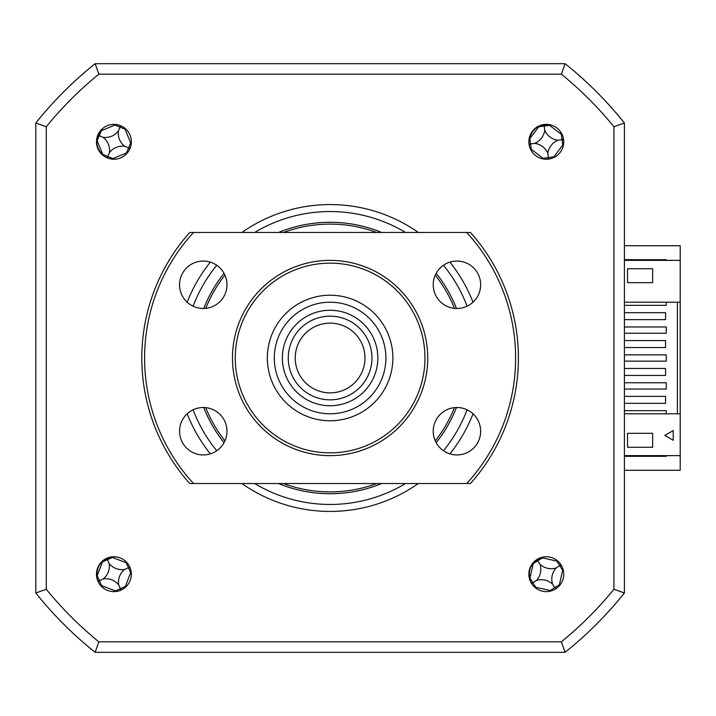 <?xml version="1.0" encoding="UTF-8"?>
<svg xmlns="http://www.w3.org/2000/svg" width="716" height="716" viewBox="0 0 716 716"><rect width="100%" height="100%" fill="white"/><g stroke="black" fill="none" stroke-linecap="round" stroke-linejoin="round"><path stroke-width="1.07" d="M624.406 302.206L680.2 302.206L680.2 245.722L624.406 245.722M624.406 470.278L680.2 470.278L680.2 413.794L624.406 413.794M666.256 455.636L666.256 456.334L624.406 456.334M624.406 259.666L666.256 259.666L666.256 260.364M278.524 483.533A135.718 135.718 0 0 0 381.682 483.533M436.169 442.667A135.718 135.718 0 0 0 456.459 407.52M456.459 308.48A135.718 135.718 0 0 0 436.169 273.333M381.682 232.467A135.718 135.718 0 0 0 278.524 232.467M418.323 232.467A153.43 153.43 0 0 0 241.892 232.467M210.316 262.128A153.43 153.43 0 0 0 187.18 302.197M187.18 413.803A153.43 153.43 0 0 0 210.316 453.872M241.892 483.533A153.43 153.43 0 0 0 418.323 483.533M113.907 591.631A17.435 17.435 0 0 0 131.341 574.196A17.435 17.435 0 0 0 113.907 556.762A17.435 17.435 0 0 0 96.472 574.196A17.435 17.435 0 0 0 113.907 591.631M113.907 159.238A17.435 17.435 0 0 0 131.341 141.804A17.435 17.435 0 0 0 113.907 124.369A17.435 17.435 0 0 0 96.472 141.804A17.435 17.435 0 0 0 113.907 159.238M546.299 159.238A17.435 17.435 0 0 0 563.734 141.804A17.435 17.435 0 0 0 546.299 124.369A17.435 17.435 0 0 0 528.864 141.804A17.435 17.435 0 0 0 546.299 159.238M546.299 591.631A17.435 17.435 0 0 0 563.734 574.196A17.435 17.435 0 0 0 546.299 556.762A17.435 17.435 0 0 0 528.864 574.196A17.435 17.435 0 0 0 546.299 591.631M624.406 123.027L624.406 592.973L613.925 589.268A366.109 366.109 0 0 1 561.371 641.822L98.835 641.822A366.109 366.109 0 0 1 46.28 589.268L46.28 126.732L35.8 123.027A376.598 376.598 0 0 1 95.138 63.697L565.076 63.697A376.598 376.598 0 0 1 624.406 123.027L613.925 126.732L613.925 589.268M624.406 592.973A376.598 376.598 0 0 1 565.076 652.303L95.138 652.303A376.598 376.598 0 0 1 35.8 592.973L35.8 123.027M95.138 652.303L98.835 641.822M35.8 592.973L46.28 589.268M46.28 126.732A366.109 366.109 0 0 1 98.835 74.178L95.138 63.697M98.835 74.178L561.371 74.178L565.076 63.697M561.371 74.178A366.109 366.109 0 0 1 613.925 126.732M565.076 652.303L561.371 641.822M449.89 453.872A153.43 153.43 0 0 0 473.025 413.803M473.025 302.197A153.43 153.43 0 0 0 449.89 262.128M224.036 273.333A135.718 135.718 0 0 0 203.747 308.48M203.747 407.52A135.718 135.718 0 0 0 224.036 442.667M205.743 407.646A133.901 133.901 0 0 0 224.931 440.877M283.509 483.533A133.901 133.901 0 0 0 376.697 483.533M435.274 440.877A133.901 133.901 0 0 0 454.463 407.646M454.463 308.354A133.901 133.901 0 0 0 435.274 275.123M376.697 232.467A133.901 133.901 0 0 0 283.509 232.467M224.931 275.123A133.901 133.901 0 0 0 205.743 308.354M624.406 403.332L665.558 403.332L665.558 396.36L624.406 396.36M624.406 375.435L665.558 375.435L665.558 368.463L624.406 368.463M624.406 319.64L665.558 319.64L665.558 312.668L624.406 312.668M680.2 260.364L624.406 260.364M627.547 282.677L627.547 268.733L652.652 268.733L652.652 282.677L627.547 282.677M666.256 302.206L666.256 305.347L624.406 305.347M624.406 326.961L666.256 326.961L666.256 333.244L624.406 333.244M624.406 354.859L666.256 354.859L666.256 361.141L624.406 361.141M624.406 382.756L666.256 382.756L666.256 389.039L624.406 389.039M624.406 410.653L666.256 410.653L666.256 413.794M677.408 302.206L677.408 413.794M673.228 440.295L664.77 435.409L673.228 430.531L673.228 440.295M652.652 447.267L627.547 447.267L627.547 433.323L652.652 433.323L652.652 447.267M680.2 455.636L624.406 455.636M680.2 302.206L680.2 413.794M114.721 556.779L112.314 557.111C101.842 559.187 96.696 565.533 96.866 576.174L97.108 578.868M544.581 556.842L542.245 557.522C532.185 561.093 528.014 568.119 529.724 578.618L530.35 581.249M102.513 128.611L100.992 130.518C94.825 139.217 95.461 147.371 102.907 154.969L104.939 156.75M551.955 125.318L549.548 124.96C538.924 124.02 532.203 128.674 529.384 138.931L528.864 141.58M624.406 347.537L665.558 347.537L665.558 340.565L624.406 340.565M126.848 562.516A95.291 26.268 -24 0 0 126.222 562.758L112.412 557.46A95.291 26.268 66 0 0 112.242 557.12M102.334 561.532A95.291 26.268 -114 0 0 102.469 561.881L97.17 575.691A95.291 26.268 -24 0 0 96.83 575.861M121.827 589.724L120.601 589.232L120.154 590.476M100.965 585.876A95.291 26.268 156 0 0 101.6 585.634L115.41 590.933A95.291 26.268 -114 0 0 115.715 591.532M125.595 587.138A95.291 26.268 66 0 0 125.345 586.511L130.652 572.693A95.291 26.268 156 0 0 131.252 572.397M109.145 563.492A16.441 16.441 0 0 0 124.611 569.426A16.441 16.441 0 0 0 118.677 584.9A16.441 16.441 0 0 0 103.202 578.958A16.441 16.441 0 0 0 109.145 563.492L107.445 559.67L102.469 561.881M103.202 578.958L99.381 580.667L97.17 575.691M97.636 580.443L99.381 580.667L101.6 585.634M98.871 580.891L98.378 582.117M118.677 584.9L120.377 588.722L115.41 590.933M120.377 588.722L125.345 586.511M124.611 569.426L128.433 567.725L130.652 572.693M130.187 567.949L128.433 567.725L126.222 562.758M128.943 567.502L129.444 566.275M107.212 559.16L107.445 559.67L112.412 557.46M115.258 124.423A95.291 26.268 -67.5 0 0 114.972 125.031L101.305 130.697A95.291 26.268 22.5 0 0 100.947 130.563M96.794 140.587A95.291 26.268 -157.5 0 0 97.134 140.748L102.8 154.414A95.291 26.268 -67.5 0 0 102.665 154.763M119.724 125.372L120.207 126.598L121.416 126.07M108.089 158.245L107.606 157.01L106.398 157.538M107.606 157.01L107.821 156.5L112.851 158.576L126.517 152.92A95.291 26.268 -157.5 0 0 127.153 153.143M112.564 159.185A95.291 26.268 112.5 0 0 112.851 158.576M131.288 143.155A95.291 26.268 22.5 0 0 130.679 142.869L125.023 129.193A95.291 26.268 112.5 0 0 125.246 128.558M98.701 135.503L99.22 135.718L97.134 140.748M103.086 137.32A16.441 16.441 0 0 0 118.391 130.983A16.441 16.441 0 0 0 124.736 146.288A16.441 16.441 0 0 0 109.423 152.633A16.441 16.441 0 0 0 103.086 137.32L99.22 135.718L101.305 130.697M109.423 152.633L107.821 156.5L102.8 154.414M124.736 146.288L128.603 147.89L126.517 152.92M129.641 149.313L128.603 147.89L130.679 142.869M129.113 148.105L130.348 147.621M118.391 130.983L119.993 127.117L125.023 129.193M119.993 127.117L114.972 125.031M557.415 560.762A95.291 26.268 -32.3 0 0 556.824 561.093L542.388 557.853A95.291 26.268 57.7 0 0 542.173 557.54M533.008 563.34A95.291 26.268 -122.3 0 0 533.196 563.671L529.956 578.098A95.291 26.268 -32.3 0 0 529.643 578.322M560.521 564.11L560.207 565.389L561.496 565.658M560.207 565.389L559.733 565.694L556.824 561.093M559.733 585.303A95.291 26.268 57.7 0 0 559.402 584.721L562.642 570.285A95.291 26.268 147.7 0 0 563.197 569.9M532.077 584.283L532.391 582.994L531.102 582.735M532.391 582.994L532.865 582.699L535.774 587.299L550.21 590.539A95.291 26.268 -122.3 0 0 550.595 591.094M535.183 587.63A95.291 26.268 147.7 0 0 535.774 587.299M536.4 580.461A16.441 16.441 0 0 0 540.034 564.298A16.441 16.441 0 0 0 556.198 567.931A16.441 16.441 0 0 0 552.564 584.095A16.441 16.441 0 0 0 536.4 580.461L532.865 582.699L529.956 578.098M552.564 584.095L554.802 587.63L550.21 590.539M537.492 560.288L537.797 560.762L533.196 563.671M540.034 564.298L537.797 560.762L542.388 557.853M559.402 584.721L554.802 587.63L556.386 588.418M556.198 567.931L559.733 565.694L562.642 570.285M561.997 134.214A95.291 26.268 -7.7 0 0 561.326 134.277L549.548 125.318A95.291 26.268 82.3 0 0 549.485 124.951M538.736 126.41A95.291 26.268 -97.7 0 0 538.772 126.777L529.813 138.555A95.291 26.268 -7.7 0 0 529.437 138.627M549.548 158.934L548.51 158.111L547.731 159.185M529.169 145.053L529.992 144.023L528.927 143.245M529.992 144.023L530.538 143.943L531.272 149.34L543.05 158.29A95.291 26.268 -97.7 0 0 543.167 158.961M530.601 149.393A95.291 26.268 172.3 0 0 531.272 149.34M553.889 157.502A95.291 26.268 82.3 0 0 553.826 156.831L562.785 145.053A95.291 26.268 172.3 0 0 563.447 144.936M557.907 140.229A16.441 16.441 0 0 0 547.874 153.412A16.441 16.441 0 0 0 534.691 143.379A16.441 16.441 0 0 0 544.724 130.196A16.441 16.441 0 0 0 557.907 140.229L562.051 139.665L561.326 134.277M544.724 130.196L544.16 126.052L549.548 125.318M544.16 126.052L538.772 126.777M534.691 143.379L530.538 143.943L529.813 138.555M547.874 153.412L548.438 157.565L543.05 158.29M548.438 157.565L553.826 156.831M563.671 140.372L562.051 139.665L562.785 145.053M562.606 139.593L563.429 138.555M377.842 358A47.739 47.739 0 0 0 330.103 310.261A47.739 47.739 0 0 0 282.364 358A47.739 47.739 0 0 0 330.103 405.739A47.739 47.739 0 0 0 377.842 358M274.309 358A55.794 55.794 0 0 1 330.103 302.206A55.794 55.794 0 0 1 385.897 358A55.794 55.794 0 0 1 330.103 413.794A55.794 55.794 0 0 1 274.309 358M288.262 358A41.841 41.841 0 0 1 330.103 316.159A41.841 41.841 0 0 1 371.944 358A41.841 41.841 0 0 1 330.103 399.841A41.841 41.841 0 0 1 288.262 358M364.972 358A34.869 34.869 0 0 0 330.103 323.131A34.869 34.869 0 0 0 295.234 358A34.869 34.869 0 0 0 330.103 392.869A34.869 34.869 0 0 0 364.972 358M456.933 454.937A23.709 23.709 0 0 0 480.651 431.229A23.709 23.709 0 0 0 456.933 407.511A23.709 23.709 0 0 0 433.225 431.229A23.709 23.709 0 0 0 456.933 454.937M456.933 308.489A23.709 23.709 0 0 0 480.651 284.771A23.709 23.709 0 0 0 456.933 261.063A23.709 23.709 0 0 0 433.225 284.771A23.709 23.709 0 0 0 456.933 308.489M203.272 308.489A23.709 23.709 0 0 0 226.981 284.771A23.709 23.709 0 0 0 203.272 261.063A23.709 23.709 0 0 0 179.555 284.771A23.709 23.709 0 0 0 203.272 308.489M203.272 454.937A23.709 23.709 0 0 0 226.981 431.229A23.709 23.709 0 0 0 203.272 407.511A23.709 23.709 0 0 0 179.555 431.229A23.709 23.709 0 0 0 203.272 454.937M330.103 455.636A97.636 97.636 0 0 1 232.467 358A97.636 97.636 0 0 1 330.103 260.364A97.636 97.636 0 0 1 427.738 358A97.636 97.636 0 0 1 330.103 455.636M330.103 263.157A94.843 94.843 0 0 0 235.26 358A94.843 94.843 0 0 0 330.103 452.843A94.843 94.843 0 0 0 424.955 358A94.843 94.843 0 0 0 330.103 263.157M330.103 295.234A62.766 62.766 0 0 1 392.869 358A62.766 62.766 0 0 1 330.103 420.766A62.766 62.766 0 0 1 267.337 358A62.766 62.766 0 0 1 330.103 295.234M193.517 232.467L189.758 232.467A188.299 188.299 0 0 0 189.758 483.533L193.517 483.533A185.507 185.507 0 0 1 193.517 232.467L470.457 232.467A188.299 188.299 0 0 1 470.457 483.533L466.689 483.533A185.507 185.507 0 0 0 466.689 232.467L467.897 232.467M193.517 483.533L466.689 483.533M405.542 232.467A146.458 146.458 0 0 0 254.672 232.467M216.751 265.269A146.458 146.458 0 0 0 193.114 306.197M193.114 409.803A146.458 146.458 0 0 0 216.751 450.731M254.672 483.533A146.458 146.458 0 0 0 405.542 483.533M443.455 450.731A146.458 146.458 0 0 0 467.092 409.803M467.092 306.197A146.458 146.458 0 0 0 443.455 265.269"/></g></svg>
